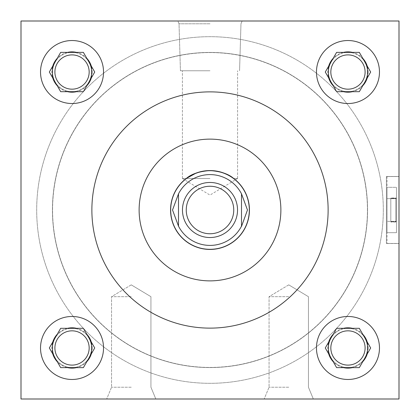 <?xml version="1.0" encoding="UTF-8"?>
<svg xmlns="http://www.w3.org/2000/svg" width="420" height="420" viewBox="0 0 420 420"><rect width="100%" height="100%" fill="white"/><g stroke="black" fill="none" stroke-linecap="round" stroke-linejoin="round"><path stroke-width="0.32" stroke-dasharray="2.1 1.58" d="M399 210L399 243.453L399 210M386.4 210L386.4 243.453L386.4 210M131.25 296.688L111.562 296.688L131.25 296.688M131.25 387.214L111.562 387.214L131.25 387.214M131.25 399L106.68 399L131.25 399M288.75 296.688L269.062 296.688L288.75 296.688M288.75 387.214L269.062 387.214L288.75 387.214M288.75 399L264.18 399L288.75 399M210 21L177.87 21L210 21M210 23.788L179.025 23.788L210 23.788M210 70.77L180.432 70.77L210 70.77M186.27 178.5L182.406 178.5L186.27 178.5C184.054 180.248 184.054 180.248 186.27 178.5M210 170.562L206.278 170.741M202.718 171.239L196.061 173.108M210 178.5L182.406 178.5L210 178.5M89.166 347.97A17.136 17.136 0 0 1 72.03 365.106A17.136 17.136 0 0 1 54.894 347.97A17.136 17.136 0 0 0 72.03 365.106A17.136 17.136 0 0 0 89.166 347.97A17.136 17.136 0 0 1 72.03 365.106A17.136 17.136 0 0 1 54.894 347.97A17.136 17.136 0 0 1 72.03 330.834A17.136 17.136 0 0 1 89.166 347.97A17.136 17.136 0 0 0 72.03 330.834A17.136 17.136 0 0 0 54.894 347.97A17.136 17.136 0 0 1 72.03 330.834A17.136 17.136 0 0 1 89.166 347.97M92.19 347.97A20.16 20.16 0 0 1 72.03 368.13A20.16 20.16 0 0 1 51.87 347.97A20.16 20.16 0 0 1 72.03 327.81A20.16 20.16 0 0 1 92.19 347.97M89.166 72.03A17.136 17.136 0 0 1 72.03 89.166A17.136 17.136 0 0 1 54.894 72.03A17.136 17.136 0 0 0 72.03 89.166A17.136 17.136 0 0 0 89.166 72.03A17.136 17.136 0 0 1 72.03 89.166A17.136 17.136 0 0 1 54.894 72.03A17.136 17.136 0 0 1 72.03 54.894A17.136 17.136 0 0 1 89.166 72.03A17.136 17.136 0 0 0 72.03 54.894A17.136 17.136 0 0 0 54.894 72.03A17.136 17.136 0 0 1 72.03 54.894A17.136 17.136 0 0 1 89.166 72.03M92.19 72.03A20.16 20.16 0 0 1 72.03 92.19A20.16 20.16 0 0 1 51.87 72.03A20.16 20.16 0 0 1 72.03 51.87A20.16 20.16 0 0 1 92.19 72.03M365.106 347.97A17.136 17.136 0 0 1 347.97 365.106A17.136 17.136 0 0 1 330.834 347.97A17.136 17.136 0 0 0 347.97 365.106A17.136 17.136 0 0 0 365.106 347.97A17.136 17.136 0 0 1 347.97 365.106A17.136 17.136 0 0 1 330.834 347.97A17.136 17.136 0 0 1 347.97 330.834A17.136 17.136 0 0 1 365.106 347.97A17.136 17.136 0 0 0 347.97 330.834A17.136 17.136 0 0 0 330.834 347.97A17.136 17.136 0 0 1 347.97 330.834A17.136 17.136 0 0 1 365.106 347.97M368.13 347.97A20.16 20.16 0 0 1 347.97 368.13A20.16 20.16 0 0 1 327.81 347.97A20.16 20.16 0 0 1 347.97 327.81A20.16 20.16 0 0 1 368.13 347.97M365.106 72.03A17.136 17.136 0 0 1 347.97 89.166A17.136 17.136 0 0 1 330.834 72.03A17.136 17.136 0 0 0 347.97 89.166A17.136 17.136 0 0 0 365.106 72.03A17.136 17.136 0 0 1 347.97 89.166A17.136 17.136 0 0 1 330.834 72.03A17.136 17.136 0 0 1 347.97 54.894A17.136 17.136 0 0 1 365.106 72.03A17.136 17.136 0 0 0 347.97 54.894A17.136 17.136 0 0 0 330.834 72.03A17.136 17.136 0 0 1 347.97 54.894A17.136 17.136 0 0 1 365.106 72.03M368.13 72.03A20.16 20.16 0 0 1 347.97 92.19A20.16 20.16 0 0 1 327.81 72.03A20.16 20.16 0 0 1 347.97 51.87A20.16 20.16 0 0 1 368.13 72.03M316.47 347.97A31.5 31.5 0 0 0 347.97 379.47A31.5 31.5 0 0 0 379.47 347.97A31.5 31.5 0 0 0 347.97 316.47A31.5 31.5 0 0 0 316.47 347.97M316.47 72.03A31.5 31.5 0 0 0 347.97 103.53A31.5 31.5 0 0 0 379.47 72.03A31.5 31.5 0 0 0 347.97 40.53A31.5 31.5 0 0 0 316.47 72.03M40.53 347.97A31.5 31.5 0 0 0 72.03 379.47A31.5 31.5 0 0 0 103.53 347.97A31.5 31.5 0 0 0 72.03 316.47A31.5 31.5 0 0 0 40.53 347.97M40.53 72.03A31.5 31.5 0 0 0 72.03 103.53A31.5 31.5 0 0 0 103.53 72.03A31.5 31.5 0 0 0 72.03 40.53A31.5 31.5 0 0 0 40.53 72.03M91.686 72.03A19.656 19.656 0 0 0 72.03 52.374A19.656 19.656 0 0 0 52.374 72.03A19.656 19.656 0 0 0 72.03 91.686A19.656 19.656 0 0 0 91.686 72.03M89.05 62.202A19.656 19.656 0 0 0 55.01 62.202M91.686 347.97A19.656 19.656 0 0 0 72.03 328.314A19.656 19.656 0 0 0 52.374 347.97A19.656 19.656 0 0 0 72.03 367.626A19.656 19.656 0 0 0 91.686 347.97M89.05 338.142A19.656 19.656 0 0 0 55.01 338.142M367.626 347.97A19.656 19.656 0 0 0 347.97 328.314A19.656 19.656 0 0 0 328.314 347.97A19.656 19.656 0 0 0 347.97 367.626A19.656 19.656 0 0 0 367.626 347.97M364.991 338.142A19.656 19.656 0 0 0 330.95 338.142M367.626 72.03A19.656 19.656 0 0 0 347.97 52.374A19.656 19.656 0 0 0 328.314 72.03A19.656 19.656 0 0 0 347.97 91.686A19.656 19.656 0 0 0 367.626 72.03M364.991 62.202A19.656 19.656 0 0 0 330.95 62.202M280.875 210A70.875 70.875 0 0 0 210 139.125A70.875 70.875 0 0 0 139.125 210A70.875 70.875 0 0 0 210 280.875A70.875 70.875 0 0 0 280.875 210M91.875 210A118.125 118.125 0 0 0 210 328.125A118.125 118.125 0 0 0 328.125 210A118.125 118.125 0 0 0 210 91.875A118.125 118.125 0 0 0 91.875 210M383.313 210A173.313 173.313 0 0 0 210 36.687A173.313 173.313 0 0 0 36.687 210A173.313 173.313 0 0 0 210 383.313A173.313 173.313 0 0 0 383.313 210A173.313 173.313 0 0 0 210 36.687A173.313 173.313 0 0 0 36.687 210A173.313 173.313 0 0 0 210 383.313A173.313 173.313 0 0 0 383.313 210M249.438 210A39.438 39.438 0 0 1 210 249.438A39.438 39.438 0 0 1 170.562 210A39.438 39.438 0 0 1 210 170.562A39.438 39.438 0 0 1 249.438 210M367.563 210A157.563 157.563 0 0 1 210 367.563A157.563 157.563 0 0 1 52.437 210A157.563 157.563 0 0 1 210 52.437A157.563 157.563 0 0 1 367.563 210A157.563 157.563 0 0 1 210 367.563A157.563 157.563 0 0 1 52.437 210A157.563 157.563 0 0 1 210 52.437A157.563 157.563 0 0 1 367.563 210M55.01 357.798A19.656 19.656 0 0 0 89.05 357.798M330.95 81.858A19.656 19.656 0 0 0 364.991 81.858M399 21L21 21L21 399L399 399L399 21L21 21L21 399L399 399L399 21L21 21L21 399L399 399L399 21M330.95 357.798A19.656 19.656 0 0 0 364.991 357.798M55.01 81.858A19.656 19.656 0 0 0 89.05 81.858M234.68 179.24L235.389 179.823L237.594 178.5L233.73 178.5L237.594 178.5L210 195.079L182.406 178.5L184.611 179.823L185.021 179.482M233.73 178.5L229.488 175.712M217.366 171.255L213.722 170.741M94.726 72.03L83.38 52.374L60.68 52.374L49.334 72.03L60.68 91.686L83.38 91.686L94.726 72.03M94.726 347.97L83.38 328.314L60.68 328.314L49.334 347.97L60.68 367.626L83.38 367.626L94.726 347.97M370.666 72.03L359.32 52.374L336.62 52.374L325.274 72.03L336.62 91.686L359.32 91.686L370.666 72.03M370.666 347.97L359.32 328.314L336.62 328.314L325.274 347.97L336.62 367.626L359.32 367.626L370.666 347.97M237.531 210A27.531 27.531 0 0 0 210 182.469A27.531 27.531 0 0 0 182.469 210A27.531 27.531 0 0 0 210 237.531A27.531 27.531 0 0 0 237.531 210M367.437 210A157.437 157.437 0 0 0 210 52.563A157.437 157.437 0 0 0 52.563 210A157.437 157.437 0 0 0 210 367.437A157.437 157.437 0 0 0 367.437 210A157.437 157.437 0 0 0 210 52.563A157.437 157.437 0 0 0 52.563 210A157.437 157.437 0 0 0 210 367.437A157.437 157.437 0 0 0 367.437 210M249.312 210A39.312 39.312 0 0 0 210 170.688A39.312 39.312 0 0 0 170.688 210A39.312 39.312 0 0 0 210 249.312A39.312 39.312 0 0 0 249.312 210M241.5 193.835A35.406 35.406 0 0 0 178.5 193.835M178.5 226.165A35.406 35.406 0 0 0 241.5 226.165M178.5 193.573L178.5 226.427M241.5 226.427L241.5 193.573M390.81 198.298L395.85 198.298L395.85 221.702L395.85 198.298L395.85 221.702L395.85 198.298L395.85 221.702L395.85 198.298L395.85 221.702L395.85 198.298L390.81 198.298L390.81 198.03L396.48 198.03L396.48 221.97L396.48 198.03L396.48 221.97L396.48 198.03L390.81 198.03L390.81 221.702L395.85 221.702L390.81 221.702L390.81 221.97L396.48 221.97L390.81 221.97L390.81 198.298L395.85 198.298L390.81 198.298L390.81 198.03L390.81 221.702L395.85 221.702L390.81 221.702L390.81 221.97L390.81 198.298M387.03 243.453L399 243.453L399 176.547L399 243.453L399 176.547L399 243.453L387.03 243.453L387.03 176.547L399 176.547L387.03 176.547L387.03 243.453M399 243.516L399 176.484L386.4 176.484L386.4 243.516L386.4 176.484L386.4 243.516L386.4 176.484L399 176.484L399 243.516L386.4 243.516L399 243.516L399 176.484L399 243.516M387.03 221.351L387.03 187.304L387.03 232.696L387.03 221.351L396.48 221.351L396.48 198.65L387.03 198.65L387.03 187.304L387.03 198.65L396.48 198.65L396.48 187.304L387.03 187.304L396.48 187.304L396.48 221.351L387.03 221.351L396.48 221.351L396.48 232.696L396.48 198.65L387.03 198.65L396.48 198.65L396.48 187.304L396.48 221.351L387.03 221.351M396.48 232.696L387.03 232.696L396.48 232.696L396.48 221.351L396.48 232.696M386.4 243.453L399 243.453L386.4 243.453M131.25 284.86L111.562 296.688L111.562 387.214L106.68 399L111.562 387.214L111.562 296.688L131.25 284.86L150.938 296.688L150.938 387.214L155.82 399L150.938 387.214L150.938 296.688L131.25 284.86M288.75 284.86L269.062 296.688L269.062 387.214L264.18 399L269.062 387.214L269.062 296.688L288.75 284.86L308.438 296.688L308.438 387.214L313.32 399L308.438 387.214L308.438 296.688L288.75 284.86M179.025 23.788L177.87 21L179.025 23.788L180.432 70.77L179.025 23.788M182.406 178.5L182.406 70.77L182.406 178.5M237.594 178.5L237.594 70.77L237.594 178.5M239.568 70.77L240.975 23.788L242.13 21L240.975 23.788L239.568 70.77M386.4 176.547L399 176.547L386.4 176.547"/><path stroke-width="0.63" d="M196.061 173.108L186.27 178.5C191.389 173.985 199.295 171.339 210 170.562C220.663 171.328 228.575 173.975 233.73 178.5C235.946 180.248 235.946 180.248 233.73 178.5L234.68 179.24M206.278 170.741L202.718 171.239M365.106 347.97A17.136 17.136 0 0 1 347.97 365.106A17.136 17.136 0 0 1 330.834 347.97A17.136 17.136 0 0 1 347.97 330.834A17.136 17.136 0 0 1 365.106 347.97M365.106 72.03A17.136 17.136 0 0 1 347.97 89.166A17.136 17.136 0 0 1 330.834 72.03A17.136 17.136 0 0 1 347.97 54.894A17.136 17.136 0 0 1 365.106 72.03M89.166 347.97A17.136 17.136 0 0 1 72.03 365.106A17.136 17.136 0 0 1 54.894 347.97A17.136 17.136 0 0 1 72.03 330.834A17.136 17.136 0 0 1 89.166 347.97M316.47 347.97A31.5 31.5 0 0 0 347.97 379.47A31.5 31.5 0 0 0 379.47 347.97A31.5 31.5 0 0 0 347.97 316.47A31.5 31.5 0 0 0 316.47 347.97M316.47 72.03A31.5 31.5 0 0 0 347.97 103.53A31.5 31.5 0 0 0 379.47 72.03A31.5 31.5 0 0 0 347.97 40.53A31.5 31.5 0 0 0 316.47 72.03M40.53 347.97A31.5 31.5 0 0 0 72.03 379.47A31.5 31.5 0 0 0 103.53 347.97A31.5 31.5 0 0 0 72.03 316.47A31.5 31.5 0 0 0 40.53 347.97M89.166 72.03A17.136 17.136 0 0 1 72.03 89.166A17.136 17.136 0 0 1 54.894 72.03A17.136 17.136 0 0 1 72.03 54.894A17.136 17.136 0 0 1 89.166 72.03M40.53 72.03A31.5 31.5 0 0 0 72.03 103.53A31.5 31.5 0 0 0 103.53 72.03A31.5 31.5 0 0 0 72.03 40.53A31.5 31.5 0 0 0 40.53 72.03M89.05 81.858A19.656 19.656 0 0 0 89.05 62.202M55.01 62.202A19.656 19.656 0 0 0 55.01 81.858M89.05 357.798A19.656 19.656 0 0 0 89.05 338.142M55.01 338.142A19.656 19.656 0 0 0 55.01 357.798M364.991 357.798A19.656 19.656 0 0 0 364.991 338.142M330.95 338.142A19.656 19.656 0 0 0 330.95 357.798M364.991 81.858A19.656 19.656 0 0 0 364.991 62.202M330.95 62.202A19.656 19.656 0 0 0 330.95 81.858M280.875 210A70.875 70.875 0 0 0 210 139.125A70.875 70.875 0 0 0 139.125 210A70.875 70.875 0 0 0 210 280.875A70.875 70.875 0 0 0 280.875 210M91.875 210A118.125 118.125 0 0 0 210 328.125A118.125 118.125 0 0 0 328.125 210A118.125 118.125 0 0 0 210 91.875A118.125 118.125 0 0 0 91.875 210M170.562 210A39.438 39.438 0 0 0 210 249.438A39.438 39.438 0 0 0 249.438 210A39.438 39.438 0 0 0 210 170.562A39.438 39.438 0 0 0 170.562 210M186.27 178.5C184.054 180.248 184.054 180.248 186.27 178.5M229.488 175.712L223.981 173.124M223.892 173.087L217.366 171.255M213.722 170.741L210 170.562M21 21L21 399L399 399L399 21L21 21M91.292 66.082A20.16 20.16 0 0 0 86.814 58.322L83.38 52.374L76.508 52.374A20.16 20.16 0 0 0 67.552 52.374L60.68 52.374L57.246 58.322A20.16 20.16 0 0 0 52.768 66.082L49.334 72.03L52.768 77.978A20.16 20.16 0 0 0 57.246 85.738L60.68 91.686L67.552 91.686A20.16 20.16 0 0 0 76.508 91.686L83.38 91.686L86.814 85.738A20.16 20.16 0 0 0 91.292 77.978L94.726 72.03L86.814 58.322M86.814 85.738L91.292 77.978M67.552 91.686L76.508 91.686M52.768 77.978L57.246 85.738M57.246 58.322L52.768 66.082M76.508 52.374L67.552 52.374M91.292 342.022A20.16 20.16 0 0 0 86.814 334.262L83.38 328.314L76.508 328.314A20.16 20.16 0 0 0 67.552 328.314L60.68 328.314L57.246 334.262A20.16 20.16 0 0 0 52.768 342.022L49.334 347.97L52.768 353.918A20.16 20.16 0 0 0 57.246 361.678L60.68 367.626L67.552 367.626A20.16 20.16 0 0 0 76.508 367.626L83.38 367.626L86.814 361.678A20.16 20.16 0 0 0 91.292 353.918L94.726 347.97L86.814 334.262M367.232 66.082A20.16 20.16 0 0 0 362.754 58.322L359.32 52.374L352.448 52.374A20.16 20.16 0 0 0 343.492 52.374L336.62 52.374L333.186 58.322A20.16 20.16 0 0 0 328.708 66.082L325.274 72.03L328.708 77.978A20.16 20.16 0 0 0 333.186 85.738L336.62 91.686L343.492 91.686A20.16 20.16 0 0 0 352.448 91.686L359.32 91.686L362.754 85.738A20.16 20.16 0 0 0 367.232 77.978L370.666 72.03L362.754 58.322M367.232 342.022A20.16 20.16 0 0 0 362.754 334.262L359.32 328.314L352.448 328.314A20.16 20.16 0 0 0 343.492 328.314L336.62 328.314L333.186 334.262A20.16 20.16 0 0 0 328.708 342.022L325.274 347.97L328.708 353.918A20.16 20.16 0 0 0 333.186 361.678L336.62 367.626L343.492 367.626A20.16 20.16 0 0 0 352.448 367.626L359.32 367.626L362.754 361.678A20.16 20.16 0 0 0 367.232 353.918L370.666 347.97L362.754 334.262M86.814 361.678L91.292 353.918M67.552 367.626L76.508 367.626M52.768 353.918L57.246 361.678M57.246 334.262L52.768 342.022M76.508 328.314L67.552 328.314M362.754 85.738L367.232 77.978M343.492 91.686L352.448 91.686M328.708 77.978L333.186 85.738M333.186 58.322L328.708 66.082M352.448 52.374L343.492 52.374M362.754 361.678L367.232 353.918M343.492 367.626L352.448 367.626M328.708 353.918L333.186 361.678M333.186 334.262L328.708 342.022M352.448 328.314L343.492 328.314M233.751 210A23.751 23.751 0 0 0 210 186.249A23.751 23.751 0 0 0 186.249 210A23.751 23.751 0 0 0 210 233.751A23.751 23.751 0 0 0 233.751 210M182.469 210A27.531 27.531 0 0 1 210 182.469A27.531 27.531 0 0 1 237.531 210A27.531 27.531 0 0 1 210 237.531A27.531 27.531 0 0 1 182.469 210M170.688 210A39.312 39.312 0 0 1 210 170.688A39.312 39.312 0 0 1 249.312 210A39.312 39.312 0 0 1 210 249.312A39.312 39.312 0 0 1 170.688 210M241.5 193.835L247.464 210L241.5 226.427L241.5 193.835A35.406 35.406 0 0 0 178.5 193.835L172.536 210L178.5 226.165A35.406 35.406 0 0 0 241.5 226.165M178.5 193.835L178.5 226.165"/></g></svg>
